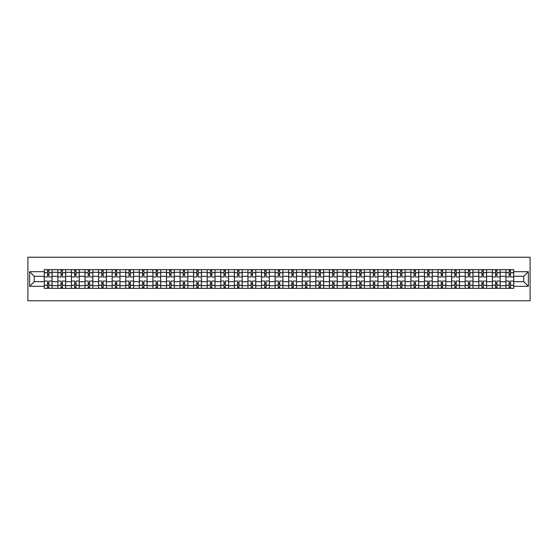 <?xml version="1.0" encoding="UTF-8"?>
<svg xmlns="http://www.w3.org/2000/svg" width="558" height="558" viewBox="0 0 558 558"><rect width="100%" height="100%" fill="white"/><g stroke="black" fill="none" stroke-linecap="round" stroke-linejoin="round"><path stroke-width="0.84" d="M27.9 300.762L530.1 300.762L530.1 257.238L27.9 257.238L27.9 300.762M57.844 288.353L57.844 272.297L52.096 272.297L52.096 288.353M52.096 272.297L52.096 269.647M57.844 272.297L57.844 269.647M65.677 269.647L65.677 288.353M71.417 288.353L71.417 269.647M79.25 269.647L79.25 288.353M84.997 288.353L84.997 269.647M92.83 269.647L92.83 288.353M98.571 288.353L98.571 269.647M106.404 269.647L106.404 288.353M112.151 288.353L112.151 269.647M119.984 269.647L119.984 288.353M125.731 288.353L125.731 269.647M133.564 269.647L133.564 288.353M139.305 288.353L139.305 269.647M147.138 269.647L147.138 288.353M152.885 288.353L152.885 269.647M160.718 269.647L160.718 288.353M166.465 288.353L166.465 269.647M174.298 269.647L174.298 288.353M180.039 288.353L180.039 269.647M187.872 269.647L187.872 288.353M193.619 288.353L193.619 269.647M201.452 269.647L201.452 288.353M207.192 288.353L207.192 269.647M215.025 269.647L215.025 288.353M220.773 288.353L220.773 269.647M228.606 269.647L228.606 288.353M234.353 288.353L234.353 269.647M242.186 269.647L242.186 288.353M247.926 288.353L247.926 269.647M255.759 269.647L255.759 288.353M261.507 288.353L261.507 269.647M269.34 269.647L269.34 288.353M275.08 288.353L275.08 269.647M282.92 269.647L282.92 288.353M288.66 288.353L288.66 269.647M296.493 269.647L296.493 288.353M302.241 288.353L302.241 269.647M310.074 269.647L310.074 288.353M315.814 288.353L315.814 269.647M323.647 269.647L323.647 288.353M329.394 288.353L329.394 269.647M337.227 269.647L337.227 288.353M342.975 288.353L342.975 269.647M350.808 269.647L350.808 288.353M356.548 288.353L356.548 269.647M364.381 269.647L364.381 288.353M370.128 288.353L370.128 269.647M377.961 269.647L377.961 288.353M383.702 288.353L383.702 269.647M391.535 269.647L391.535 288.353M397.282 288.353L397.282 269.647M405.115 269.647L405.115 288.353M410.862 288.353L410.862 269.647M418.695 269.647L418.695 288.353M424.436 288.353L424.436 269.647M432.269 269.647L432.269 288.353M438.016 288.353L438.016 269.647M445.849 269.647L445.849 288.353M451.596 288.353L451.596 269.647M459.429 269.647L459.429 288.353M465.17 288.353L465.17 269.647M473.003 269.647L473.003 288.353M478.75 288.353L478.75 269.647M486.583 269.647L486.583 288.353M492.323 288.353L492.323 269.647M500.156 269.647L500.156 288.353M505.904 288.353L505.904 269.647M505.904 281.699L500.156 281.699M492.323 281.699L486.583 281.699M478.75 281.699L473.003 281.699M465.17 281.699L459.429 281.699M451.596 281.699L445.849 281.699M438.016 281.699L432.269 281.699M424.436 281.699L418.695 281.699M410.862 281.699L405.115 281.699M397.282 281.699L391.535 281.699M383.702 281.699L377.961 281.699M370.128 281.699L364.381 281.699M356.548 281.699L350.808 281.699M342.975 281.699L337.227 281.699M329.394 281.699L323.647 281.699M315.814 281.699L310.074 281.699M302.241 281.699L296.493 281.699M288.66 281.699L282.92 281.699M275.08 281.699L269.34 281.699M261.507 281.699L255.759 281.699M247.926 281.699L242.186 281.699M234.353 281.699L228.606 281.699M220.773 281.699L215.025 281.699M207.192 281.699L201.452 281.699M193.619 281.699L187.872 281.699M180.039 281.699L174.298 281.699M166.465 281.699L160.718 281.699M152.885 281.699L147.138 281.699M139.305 281.699L133.564 281.699M125.731 281.699L119.984 281.699M112.151 281.699L106.404 281.699M98.571 281.699L92.83 281.699M84.997 281.699L79.25 281.699M71.417 281.699L65.677 281.699M57.844 281.699L52.096 281.699M505.904 276.301L500.156 276.301M492.323 276.301L486.583 276.301M478.75 276.301L473.003 276.301M465.17 276.301L459.429 276.301M451.596 276.301L445.849 276.301M438.016 276.301L432.269 276.301M424.436 276.301L418.695 276.301M410.862 276.301L405.115 276.301M397.282 276.301L391.535 276.301M383.702 276.301L377.961 276.301M370.128 276.301L364.381 276.301M356.548 276.301L350.808 276.301M342.975 276.301L337.227 276.301M329.394 276.301L323.647 276.301M315.814 276.301L310.074 276.301M302.241 276.301L296.493 276.301M288.66 276.301L282.92 276.301M275.08 276.301L269.34 276.301M261.507 276.301L255.759 276.301M247.926 276.301L242.186 276.301M234.353 276.301L228.606 276.301M220.773 276.301L215.025 276.301M207.192 276.301L201.452 276.301M193.619 276.301L187.872 276.301M180.039 276.301L174.298 276.301M166.465 276.301L160.718 276.301M152.885 276.301L147.138 276.301M139.305 276.301L133.564 276.301M125.731 276.301L119.984 276.301M112.151 276.301L106.404 276.301M98.571 276.301L92.83 276.301M84.997 276.301L79.25 276.301M71.417 276.301L65.677 276.301M57.844 276.301L52.096 276.301M34.254 281.699L44.263 281.699L44.263 276.301L34.254 276.301L34.254 281.699L29.644 286.31L29.644 271.69L44.263 271.69L44.263 276.301M513.737 276.301L513.737 281.699L523.746 281.699L523.746 276.301L513.737 276.301L513.737 269.647L44.263 269.647L44.263 271.69M513.737 271.69L528.356 271.69L528.356 286.31L513.737 286.31L513.737 281.699M44.263 281.699L44.263 288.353L513.737 288.353L513.737 286.31M44.263 286.31L29.644 286.31M48.874 287.049L47.486 287.049M47.486 270.951L48.874 270.951M62.454 287.049L61.059 287.049M61.059 270.951L62.454 270.951M76.034 287.049L74.639 287.049M74.639 270.951L76.034 270.951M89.608 287.049L88.213 287.049M88.213 270.951L89.608 270.951M103.188 287.049L101.793 287.049M101.793 270.951L103.188 270.951M116.762 287.049L115.373 287.049M115.373 270.951L116.762 270.951M130.342 287.049L128.947 287.049M128.947 270.951L130.342 270.951M143.922 287.049L142.527 287.049M142.527 270.951L143.922 270.951M157.496 287.049L156.107 287.049M156.107 270.951L157.496 270.951M171.076 287.049L169.681 287.049M169.681 270.951L171.076 270.951M184.649 287.049L183.261 287.049M183.261 270.951L184.649 270.951M198.23 287.049L196.834 287.049M196.834 270.951L198.23 270.951M211.81 287.049L210.415 287.049M210.415 270.951L211.81 270.951M225.383 287.049L223.995 287.049M223.995 270.951L225.383 270.951M238.964 287.049L237.569 287.049M237.569 270.951L238.964 270.951M252.544 287.049L251.149 287.049M251.149 270.951L252.544 270.951M266.117 287.049L264.729 287.049M264.729 270.951L266.117 270.951M279.697 287.049L278.303 287.049M278.303 270.951L279.697 270.951M293.271 287.049L291.883 287.049M291.883 270.951L293.271 270.951M306.851 287.049L305.456 287.049M305.456 270.951L306.851 270.951M320.431 287.049L319.036 287.049M319.036 270.951L320.431 270.951M334.005 287.049L332.617 287.049M332.617 270.951L334.005 270.951M347.585 287.049L346.19 287.049M346.19 270.951L347.585 270.951M361.165 287.049L359.77 287.049M359.77 270.951L361.165 270.951M374.739 287.049L373.351 287.049M373.351 270.951L374.739 270.951M388.319 287.049L386.924 287.049M386.924 270.951L388.319 270.951M401.893 287.049L400.505 287.049M400.505 270.951L401.893 270.951M415.473 287.049L414.078 287.049M414.078 270.951L415.473 270.951M429.053 287.049L427.658 287.049M427.658 270.951L429.053 270.951M442.627 287.049L441.239 287.049M441.239 270.951L442.627 270.951M456.207 287.049L454.812 287.049M454.812 270.951L456.207 270.951M469.787 287.049L468.392 287.049M468.392 270.951L469.787 270.951M483.361 287.049L481.966 287.049M481.966 270.951L483.361 270.951M496.941 287.049L495.546 287.049M495.546 270.951L496.941 270.951M510.514 287.049L509.126 287.049M509.126 270.951L510.514 270.951M29.644 271.69L34.254 276.301M523.746 281.699L528.356 286.31M523.746 276.301L528.356 271.69M52.054 288.353L52.054 276.956L48.874 276.956L48.874 269.647M47.486 269.647L47.486 276.956L44.305 276.956L44.305 269.647M52.054 276.956L52.054 269.647M44.305 288.353L44.305 281.044L47.486 281.044L47.486 288.353M48.874 288.353L48.874 281.044L52.054 281.044M47.486 275.038L48.874 275.038M44.305 281.044L44.305 276.956M48.874 282.962L47.486 282.962M48.874 287.224L47.486 287.224M47.486 284.092L48.874 284.092M48.874 273.908L47.486 273.908M47.486 270.776L48.874 270.776M65.628 288.353L65.628 276.956L62.454 276.956L62.454 269.647M61.059 269.647L61.059 276.956L57.886 276.956L57.886 269.647M65.628 276.956L65.628 269.647M57.886 288.353L57.886 281.044L61.059 281.044L61.059 288.353M62.454 288.353L62.454 281.044L65.628 281.044M61.059 275.038L62.454 275.038M57.886 281.044L57.886 276.956M62.454 282.962L61.059 282.962M62.454 287.224L61.059 287.224M61.059 284.092L62.454 284.092M62.454 273.908L61.059 273.908M61.059 270.776L62.454 270.776M79.208 288.353L79.208 276.956L76.034 276.956L76.034 269.647M74.639 269.647L74.639 276.956L71.459 276.956L71.459 269.647M79.208 276.956L79.208 269.647M71.459 288.353L71.459 281.044L74.639 281.044L74.639 288.353M76.034 288.353L76.034 281.044L79.208 281.044M74.639 275.038L76.034 275.038M71.459 281.044L71.459 276.956M76.034 282.962L74.639 282.962M76.034 287.224L74.639 287.224M74.639 284.092L76.034 284.092M76.034 273.908L74.639 273.908M74.639 270.776L76.034 270.776M92.788 288.353L92.788 276.956L89.608 276.956L89.608 269.647M88.213 269.647L88.213 276.956L85.039 276.956L85.039 269.647M92.788 276.956L92.788 269.647M85.039 288.353L85.039 281.044L88.213 281.044L88.213 288.353M89.608 288.353L89.608 281.044L92.788 281.044M88.213 275.038L89.608 275.038M85.039 281.044L85.039 276.956M89.608 282.962L88.213 282.962M89.608 287.224L88.213 287.224M88.213 284.092L89.608 284.092M89.608 273.908L88.213 273.908M88.213 270.776L89.608 270.776M106.362 288.353L106.362 276.956L103.188 276.956L103.188 269.647M101.793 269.647L101.793 276.956L98.62 276.956L98.62 269.647M106.362 276.956L106.362 269.647M98.62 288.353L98.62 281.044L101.793 281.044L101.793 288.353M103.188 288.353L103.188 281.044L106.362 281.044M101.793 275.038L103.188 275.038M98.62 281.044L98.62 276.956M103.188 282.962L101.793 282.962M103.188 287.224L101.793 287.224M101.793 284.092L103.188 284.092M103.188 273.908L101.793 273.908M101.793 270.776L103.188 270.776M119.942 288.353L119.942 276.956L116.762 276.956L116.762 269.647M115.373 269.647L115.373 276.956L112.193 276.956L112.193 269.647M119.942 276.956L119.942 269.647M112.193 288.353L112.193 281.044L115.373 281.044L115.373 288.353M116.762 288.353L116.762 281.044L119.942 281.044M115.373 275.038L116.762 275.038M112.193 281.044L112.193 276.956M116.762 282.962L115.373 282.962M116.762 287.224L115.373 287.224M115.373 284.092L116.762 284.092M116.762 273.908L115.373 273.908M115.373 270.776L116.762 270.776M133.515 288.353L133.515 276.956L130.342 276.956L130.342 269.647M128.947 269.647L128.947 276.956L125.773 276.956L125.773 269.647M133.515 276.956L133.515 269.647M125.773 288.353L125.773 281.044L128.947 281.044L128.947 288.353M130.342 288.353L130.342 281.044L133.515 281.044M128.947 275.038L130.342 275.038M125.773 281.044L125.773 276.956M130.342 282.962L128.947 282.962M130.342 287.224L128.947 287.224M128.947 284.092L130.342 284.092M130.342 273.908L128.947 273.908M128.947 270.776L130.342 270.776M147.096 288.353L147.096 276.956L143.922 276.956L143.922 269.647M142.527 269.647L142.527 276.956L139.354 276.956L139.354 269.647M147.096 276.956L147.096 269.647M139.354 288.353L139.354 281.044L142.527 281.044L142.527 288.353M143.922 288.353L143.922 281.044L147.096 281.044M142.527 275.038L143.922 275.038M139.354 281.044L139.354 276.956M143.922 282.962L142.527 282.962M143.922 287.224L142.527 287.224M142.527 284.092L143.922 284.092M143.922 273.908L142.527 273.908M142.527 270.776L143.922 270.776M160.676 288.353L160.676 276.956L157.496 276.956L157.496 269.647M156.107 269.647L156.107 276.956L152.927 276.956L152.927 269.647M160.676 276.956L160.676 269.647M152.927 288.353L152.927 281.044L156.107 281.044L156.107 288.353M157.496 288.353L157.496 281.044L160.676 281.044M156.107 275.038L157.496 275.038M152.927 281.044L152.927 276.956M157.496 282.962L156.107 282.962M157.496 287.224L156.107 287.224M156.107 284.092L157.496 284.092M157.496 273.908L156.107 273.908M156.107 270.776L157.496 270.776M174.249 288.353L174.249 276.956L171.076 276.956L171.076 269.647M169.681 269.647L169.681 276.956L166.507 276.956L166.507 269.647M174.249 276.956L174.249 269.647M166.507 288.353L166.507 281.044L169.681 281.044L169.681 288.353M171.076 288.353L171.076 281.044L174.249 281.044M169.681 275.038L171.076 275.038M166.507 281.044L166.507 276.956M171.076 282.962L169.681 282.962M171.076 287.224L169.681 287.224M169.681 284.092L171.076 284.092M171.076 273.908L169.681 273.908M169.681 270.776L171.076 270.776M187.83 288.353L187.83 276.956L184.649 276.956L184.649 269.647M183.261 269.647L183.261 276.956L180.081 276.956L180.081 269.647M187.83 276.956L187.83 269.647M180.081 288.353L180.081 281.044L183.261 281.044L183.261 288.353M184.649 288.353L184.649 281.044L187.83 281.044M183.261 275.038L184.649 275.038M180.081 281.044L180.081 276.956M184.649 282.962L183.261 282.962M184.649 287.224L183.261 287.224M183.261 284.092L184.649 284.092M184.649 273.908L183.261 273.908M183.261 270.776L184.649 270.776M201.41 288.353L201.41 276.956L198.23 276.956L198.23 269.647M196.834 269.647L196.834 276.956L193.661 276.956L193.661 269.647M201.41 276.956L201.41 269.647M193.661 288.353L193.661 281.044L196.834 281.044L196.834 288.353M198.23 288.353L198.23 281.044L201.41 281.044M196.834 275.038L198.23 275.038M193.661 281.044L193.661 276.956M198.23 282.962L196.834 282.962M198.23 287.224L196.834 287.224M196.834 284.092L198.23 284.092M198.23 273.908L196.834 273.908M196.834 270.776L198.23 270.776M214.983 288.353L214.983 276.956L211.81 276.956L211.81 269.647M210.415 269.647L210.415 276.956L207.241 276.956L207.241 269.647M214.983 276.956L214.983 269.647M207.241 288.353L207.241 281.044L210.415 281.044L210.415 288.353M211.81 288.353L211.81 281.044L214.983 281.044M210.415 275.038L211.81 275.038M207.241 281.044L207.241 276.956M211.81 282.962L210.415 282.962M211.81 287.224L210.415 287.224M210.415 284.092L211.81 284.092M211.81 273.908L210.415 273.908M210.415 270.776L211.81 270.776M228.564 288.353L228.564 276.956L225.383 276.956L225.383 269.647M223.995 269.647L223.995 276.956L220.815 276.956L220.815 269.647M228.564 276.956L228.564 269.647M220.815 288.353L220.815 281.044L223.995 281.044L223.995 288.353M225.383 288.353L225.383 281.044L228.564 281.044M223.995 275.038L225.383 275.038M220.815 281.044L220.815 276.956M225.383 282.962L223.995 282.962M225.383 287.224L223.995 287.224M223.995 284.092L225.383 284.092M225.383 273.908L223.995 273.908M223.995 270.776L225.383 270.776M242.137 288.353L242.137 276.956L238.964 276.956L238.964 269.647M237.569 269.647L237.569 276.956L234.395 276.956L234.395 269.647M242.137 276.956L242.137 269.647M234.395 288.353L234.395 281.044L237.569 281.044L237.569 288.353M238.964 288.353L238.964 281.044L242.137 281.044M237.569 275.038L238.964 275.038M234.395 281.044L234.395 276.956M238.964 282.962L237.569 282.962M238.964 287.224L237.569 287.224M237.569 284.092L238.964 284.092M238.964 273.908L237.569 273.908M237.569 270.776L238.964 270.776M255.717 288.353L255.717 276.956L252.544 276.956L252.544 269.647M251.149 269.647L251.149 276.956L247.968 276.956L247.968 269.647M255.717 276.956L255.717 269.647M247.968 288.353L247.968 281.044L251.149 281.044L251.149 288.353M252.544 288.353L252.544 281.044L255.717 281.044M251.149 275.038L252.544 275.038M247.968 281.044L247.968 276.956M252.544 282.962L251.149 282.962M252.544 287.224L251.149 287.224M251.149 284.092L252.544 284.092M252.544 273.908L251.149 273.908M251.149 270.776L252.544 270.776M269.298 288.353L269.298 276.956L266.117 276.956L266.117 269.647M264.729 269.647L264.729 276.956L261.549 276.956L261.549 269.647M269.298 276.956L269.298 269.647M261.549 288.353L261.549 281.044L264.729 281.044L264.729 288.353M266.117 288.353L266.117 281.044L269.298 281.044M264.729 275.038L266.117 275.038M261.549 281.044L261.549 276.956M266.117 282.962L264.729 282.962M266.117 287.224L264.729 287.224M264.729 284.092L266.117 284.092M266.117 273.908L264.729 273.908M264.729 270.776L266.117 270.776M282.871 288.353L282.871 276.956L279.697 276.956L279.697 269.647M278.303 269.647L278.303 276.956L275.129 276.956L275.129 269.647M282.871 276.956L282.871 269.647M275.129 288.353L275.129 281.044L278.303 281.044L278.303 288.353M279.697 288.353L279.697 281.044L282.871 281.044M278.303 275.038L279.697 275.038M275.129 281.044L275.129 276.956M279.697 282.962L278.303 282.962M279.697 287.224L278.303 287.224M278.303 284.092L279.697 284.092M279.697 273.908L278.303 273.908M278.303 270.776L279.697 270.776M296.451 288.353L296.451 276.956L293.271 276.956L293.271 269.647M291.883 269.647L291.883 276.956L288.702 276.956L288.702 269.647M296.451 276.956L296.451 269.647M288.702 288.353L288.702 281.044L291.883 281.044L291.883 288.353M293.271 288.353L293.271 281.044L296.451 281.044M291.883 275.038L293.271 275.038M288.702 281.044L288.702 276.956M293.271 282.962L291.883 282.962M293.271 287.224L291.883 287.224M291.883 284.092L293.271 284.092M293.271 273.908L291.883 273.908M291.883 270.776L293.271 270.776M310.032 288.353L310.032 276.956L306.851 276.956L306.851 269.647M305.456 269.647L305.456 276.956L302.283 276.956L302.283 269.647M310.032 276.956L310.032 269.647M302.283 288.353L302.283 281.044L305.456 281.044L305.456 288.353M306.851 288.353L306.851 281.044L310.032 281.044M305.456 275.038L306.851 275.038M302.283 281.044L302.283 276.956M306.851 282.962L305.456 282.962M306.851 287.224L305.456 287.224M305.456 284.092L306.851 284.092M306.851 273.908L305.456 273.908M305.456 270.776L306.851 270.776M323.605 288.353L323.605 276.956L320.431 276.956L320.431 269.647M319.036 269.647L319.036 276.956L315.863 276.956L315.863 269.647M323.605 276.956L323.605 269.647M315.863 288.353L315.863 281.044L319.036 281.044L319.036 288.353M320.431 288.353L320.431 281.044L323.605 281.044M319.036 275.038L320.431 275.038M315.863 281.044L315.863 276.956M320.431 282.962L319.036 282.962M320.431 287.224L319.036 287.224M319.036 284.092L320.431 284.092M320.431 273.908L319.036 273.908M319.036 270.776L320.431 270.776M337.185 288.353L337.185 276.956L334.005 276.956L334.005 269.647M332.617 269.647L332.617 276.956L329.436 276.956L329.436 269.647M337.185 276.956L337.185 269.647M329.436 288.353L329.436 281.044L332.617 281.044L332.617 288.353M334.005 288.353L334.005 281.044L337.185 281.044M332.617 275.038L334.005 275.038M329.436 281.044L329.436 276.956M334.005 282.962L332.617 282.962M334.005 287.224L332.617 287.224M332.617 284.092L334.005 284.092M334.005 273.908L332.617 273.908M332.617 270.776L334.005 270.776M350.759 288.353L350.759 276.956L347.585 276.956L347.585 269.647M346.19 269.647L346.19 276.956L343.017 276.956L343.017 269.647M350.759 276.956L350.759 269.647M343.017 288.353L343.017 281.044L346.19 281.044L346.19 288.353M347.585 288.353L347.585 281.044L350.759 281.044M346.19 275.038L347.585 275.038M343.017 281.044L343.017 276.956M347.585 282.962L346.19 282.962M347.585 287.224L346.19 287.224M346.19 284.092L347.585 284.092M347.585 273.908L346.19 273.908M346.19 270.776L347.585 270.776M364.339 288.353L364.339 276.956L361.165 276.956L361.165 269.647M359.77 269.647L359.77 276.956L356.59 276.956L356.59 269.647M364.339 276.956L364.339 269.647M356.59 288.353L356.59 281.044L359.77 281.044L359.77 288.353M361.165 288.353L361.165 281.044L364.339 281.044M359.77 275.038L361.165 275.038M356.59 281.044L356.59 276.956M361.165 282.962L359.77 282.962M361.165 287.224L359.77 287.224M359.77 284.092L361.165 284.092M361.165 273.908L359.77 273.908M359.77 270.776L361.165 270.776M377.919 288.353L377.919 276.956L374.739 276.956L374.739 269.647M373.351 269.647L373.351 276.956L370.17 276.956L370.17 269.647M377.919 276.956L377.919 269.647M370.17 288.353L370.17 281.044L373.351 281.044L373.351 288.353M374.739 288.353L374.739 281.044L377.919 281.044M373.351 275.038L374.739 275.038M370.17 281.044L370.17 276.956M374.739 282.962L373.351 282.962M374.739 287.224L373.351 287.224M373.351 284.092L374.739 284.092M374.739 273.908L373.351 273.908M373.351 270.776L374.739 270.776M391.493 288.353L391.493 276.956L388.319 276.956L388.319 269.647M386.924 269.647L386.924 276.956L383.751 276.956L383.751 269.647M391.493 276.956L391.493 269.647M383.751 288.353L383.751 281.044L386.924 281.044L386.924 288.353M388.319 288.353L388.319 281.044L391.493 281.044M386.924 275.038L388.319 275.038M383.751 281.044L383.751 276.956M388.319 282.962L386.924 282.962M388.319 287.224L386.924 287.224M386.924 284.092L388.319 284.092M388.319 273.908L386.924 273.908M386.924 270.776L388.319 270.776M405.073 288.353L405.073 276.956L401.893 276.956L401.893 269.647M400.505 269.647L400.505 276.956L397.324 276.956L397.324 269.647M405.073 276.956L405.073 269.647M397.324 288.353L397.324 281.044L400.505 281.044L400.505 288.353M401.893 288.353L401.893 281.044L405.073 281.044M400.505 275.038L401.893 275.038M397.324 281.044L397.324 276.956M401.893 282.962L400.505 282.962M401.893 287.224L400.505 287.224M400.505 284.092L401.893 284.092M401.893 273.908L400.505 273.908M400.505 270.776L401.893 270.776M418.646 288.353L418.646 276.956L415.473 276.956L415.473 269.647M414.078 269.647L414.078 276.956L410.904 276.956L410.904 269.647M418.646 276.956L418.646 269.647M410.904 288.353L410.904 281.044L414.078 281.044L414.078 288.353M415.473 288.353L415.473 281.044L418.646 281.044M414.078 275.038L415.473 275.038M410.904 281.044L410.904 276.956M415.473 282.962L414.078 282.962M415.473 287.224L414.078 287.224M414.078 284.092L415.473 284.092M415.473 273.908L414.078 273.908M414.078 270.776L415.473 270.776M432.227 288.353L432.227 276.956L429.053 276.956L429.053 269.647M427.658 269.647L427.658 276.956L424.485 276.956L424.485 269.647M432.227 276.956L432.227 269.647M424.485 288.353L424.485 281.044L427.658 281.044L427.658 288.353M429.053 288.353L429.053 281.044L432.227 281.044M427.658 275.038L429.053 275.038M424.485 281.044L424.485 276.956M429.053 282.962L427.658 282.962M429.053 287.224L427.658 287.224M427.658 284.092L429.053 284.092M429.053 273.908L427.658 273.908M427.658 270.776L429.053 270.776M445.807 288.353L445.807 276.956L442.627 276.956L442.627 269.647M441.239 269.647L441.239 276.956L438.058 276.956L438.058 269.647M445.807 276.956L445.807 269.647M438.058 288.353L438.058 281.044L441.239 281.044L441.239 288.353M442.627 288.353L442.627 281.044L445.807 281.044M441.239 275.038L442.627 275.038M438.058 281.044L438.058 276.956M442.627 282.962L441.239 282.962M442.627 287.224L441.239 287.224M441.239 284.092L442.627 284.092M442.627 273.908L441.239 273.908M441.239 270.776L442.627 270.776M459.38 288.353L459.38 276.956L456.207 276.956L456.207 269.647M454.812 269.647L454.812 276.956L451.638 276.956L451.638 269.647M459.38 276.956L459.38 269.647M451.638 288.353L451.638 281.044L454.812 281.044L454.812 288.353M456.207 288.353L456.207 281.044L459.38 281.044M454.812 275.038L456.207 275.038M451.638 281.044L451.638 276.956M456.207 282.962L454.812 282.962M456.207 287.224L454.812 287.224M454.812 284.092L456.207 284.092M456.207 273.908L454.812 273.908M454.812 270.776L456.207 270.776M472.961 288.353L472.961 276.956L469.787 276.956L469.787 269.647M468.392 269.647L468.392 276.956L465.212 276.956L465.212 269.647M472.961 276.956L472.961 269.647M465.212 288.353L465.212 281.044L468.392 281.044L468.392 288.353M469.787 288.353L469.787 281.044L472.961 281.044M468.392 275.038L469.787 275.038M465.212 281.044L465.212 276.956M469.787 282.962L468.392 282.962M469.787 287.224L468.392 287.224M468.392 284.092L469.787 284.092M469.787 273.908L468.392 273.908M468.392 270.776L469.787 270.776M486.541 288.353L486.541 276.956L483.361 276.956L483.361 269.647M481.966 269.647L481.966 276.956L478.792 276.956L478.792 269.647M486.541 276.956L486.541 269.647M478.792 288.353L478.792 281.044L481.966 281.044L481.966 288.353M483.361 288.353L483.361 281.044L486.541 281.044M481.966 275.038L483.361 275.038M478.792 281.044L478.792 276.956M483.361 282.962L481.966 282.962M483.361 287.224L481.966 287.224M481.966 284.092L483.361 284.092M483.361 273.908L481.966 273.908M481.966 270.776L483.361 270.776M500.114 288.353L500.114 276.956L496.941 276.956L496.941 269.647M495.546 269.647L495.546 276.956L492.372 276.956L492.372 269.647M500.114 276.956L500.114 269.647M492.372 288.353L492.372 281.044L495.546 281.044L495.546 288.353M496.941 288.353L496.941 281.044L500.114 281.044M495.546 275.038L496.941 275.038M492.372 281.044L492.372 276.956M496.941 282.962L495.546 282.962M496.941 287.224L495.546 287.224M495.546 284.092L496.941 284.092M496.941 273.908L495.546 273.908M495.546 270.776L496.941 270.776M513.695 288.353L513.695 276.956L510.514 276.956L510.514 269.647M509.126 269.647L509.126 276.956L505.946 276.956L505.946 269.647M513.695 276.956L513.695 269.647M505.946 288.353L505.946 281.044L509.126 281.044L509.126 288.353M510.514 288.353L510.514 281.044L513.695 281.044M509.126 275.038L510.514 275.038M505.946 281.044L505.946 276.956M510.514 282.962L509.126 282.962M510.514 287.224L509.126 287.224M509.126 284.092L510.514 284.092M510.514 273.908L509.126 273.908M509.126 270.776L510.514 270.776M492.323 272.297L486.583 272.297M478.75 272.297L473.003 272.297M465.17 272.297L459.429 272.297M451.596 272.297L445.849 272.297M438.016 272.297L432.269 272.297M424.436 272.297L418.695 272.297M410.862 272.297L405.115 272.297M397.282 272.297L391.535 272.297M383.702 272.297L377.961 272.297M370.128 272.297L364.381 272.297M356.548 272.297L350.808 272.297M342.975 272.297L337.227 272.297M329.394 272.297L323.647 272.297M315.814 272.297L310.074 272.297M302.241 272.297L296.493 272.297M288.66 272.297L282.92 272.297M275.08 272.297L269.34 272.297M261.507 272.297L255.759 272.297M247.926 272.297L242.186 272.297M234.353 272.297L228.606 272.297M220.773 272.297L215.025 272.297M207.192 272.297L201.452 272.297M193.619 272.297L187.872 272.297M180.039 272.297L174.298 272.297M166.465 272.297L160.718 272.297M152.885 272.297L147.138 272.297M139.305 272.297L133.564 272.297M125.731 272.297L119.984 272.297M112.151 272.297L106.404 272.297M98.571 272.297L92.83 272.297M84.997 272.297L79.25 272.297M71.417 272.297L65.677 272.297M505.904 272.297L500.156 272.297M492.323 285.703L486.583 285.703M478.75 285.703L473.003 285.703M465.17 285.703L459.429 285.703M451.596 285.703L445.849 285.703M438.016 285.703L432.269 285.703M424.436 285.703L418.695 285.703M410.862 285.703L405.115 285.703M397.282 285.703L391.535 285.703M383.702 285.703L377.961 285.703M370.128 285.703L364.381 285.703M356.548 285.703L350.808 285.703M342.975 285.703L337.227 285.703M329.394 285.703L323.647 285.703M315.814 285.703L310.074 285.703M302.241 285.703L296.493 285.703M288.66 285.703L282.92 285.703M275.08 285.703L269.34 285.703M261.507 285.703L255.759 285.703M247.926 285.703L242.186 285.703M234.353 285.703L228.606 285.703M220.773 285.703L215.025 285.703M207.192 285.703L201.452 285.703M193.619 285.703L187.872 285.703M180.039 285.703L174.298 285.703M166.465 285.703L160.718 285.703M152.885 285.703L147.138 285.703M139.305 285.703L133.564 285.703M125.731 285.703L119.984 285.703M112.151 285.703L106.404 285.703M98.571 285.703L92.83 285.703M84.997 285.703L79.25 285.703M71.417 285.703L65.677 285.703M57.844 285.703L52.096 285.703M505.904 285.703L500.156 285.703M52.054 272.646L48.874 272.646M47.486 272.646L44.305 272.646M47.486 272.764L44.305 272.764M47.486 285.236L44.305 285.236M47.486 285.354L44.305 285.354M52.054 285.354L48.874 285.354M52.054 272.764L48.874 272.764M52.054 285.236L48.874 285.236M65.628 272.646L62.454 272.646M61.059 272.646L57.886 272.646M61.059 272.764L57.886 272.764M61.059 285.236L57.886 285.236M61.059 285.354L57.886 285.354M65.628 285.354L62.454 285.354M65.628 272.764L62.454 272.764M65.628 285.236L62.454 285.236M79.208 272.646L76.034 272.646M74.639 272.646L71.459 272.646M74.639 272.764L71.459 272.764M74.639 285.236L71.459 285.236M74.639 285.354L71.459 285.354M79.208 285.354L76.034 285.354M79.208 272.764L76.034 272.764M79.208 285.236L76.034 285.236M92.788 272.646L89.608 272.646M88.213 272.646L85.039 272.646M88.213 272.764L85.039 272.764M88.213 285.236L85.039 285.236M88.213 285.354L85.039 285.354M92.788 285.354L89.608 285.354M92.788 272.764L89.608 272.764M92.788 285.236L89.608 285.236M106.362 272.646L103.188 272.646M101.793 272.646L98.62 272.646M101.793 272.764L98.62 272.764M101.793 285.236L98.62 285.236M101.793 285.354L98.62 285.354M106.362 285.354L103.188 285.354M106.362 272.764L103.188 272.764M106.362 285.236L103.188 285.236M119.942 272.646L116.762 272.646M115.373 272.646L112.193 272.646M115.373 272.764L112.193 272.764M115.373 285.236L112.193 285.236M115.373 285.354L112.193 285.354M119.942 285.354L116.762 285.354M119.942 272.764L116.762 272.764M119.942 285.236L116.762 285.236M133.515 272.646L130.342 272.646M128.947 272.646L125.773 272.646M128.947 272.764L125.773 272.764M128.947 285.236L125.773 285.236M128.947 285.354L125.773 285.354M133.515 285.354L130.342 285.354M133.515 272.764L130.342 272.764M133.515 285.236L130.342 285.236M147.096 272.646L143.922 272.646M142.527 272.646L139.354 272.646M142.527 272.764L139.354 272.764M142.527 285.236L139.354 285.236M142.527 285.354L139.354 285.354M147.096 285.354L143.922 285.354M147.096 272.764L143.922 272.764M147.096 285.236L143.922 285.236M160.676 272.646L157.496 272.646M156.107 272.646L152.927 272.646M156.107 272.764L152.927 272.764M156.107 285.236L152.927 285.236M156.107 285.354L152.927 285.354M160.676 285.354L157.496 285.354M160.676 272.764L157.496 272.764M160.676 285.236L157.496 285.236M174.249 272.646L171.076 272.646M169.681 272.646L166.507 272.646M169.681 272.764L166.507 272.764M169.681 285.236L166.507 285.236M169.681 285.354L166.507 285.354M174.249 285.354L171.076 285.354M174.249 272.764L171.076 272.764M174.249 285.236L171.076 285.236M187.83 272.646L184.649 272.646M183.261 272.646L180.081 272.646M183.261 272.764L180.081 272.764M183.261 285.236L180.081 285.236M183.261 285.354L180.081 285.354M187.83 285.354L184.649 285.354M187.83 272.764L184.649 272.764M187.83 285.236L184.649 285.236M201.41 272.646L198.23 272.646M196.834 272.646L193.661 272.646M196.834 272.764L193.661 272.764M196.834 285.236L193.661 285.236M196.834 285.354L193.661 285.354M201.41 285.354L198.23 285.354M201.41 272.764L198.23 272.764M201.41 285.236L198.23 285.236M214.983 272.646L211.81 272.646M210.415 272.646L207.241 272.646M210.415 272.764L207.241 272.764M210.415 285.236L207.241 285.236M210.415 285.354L207.241 285.354M214.983 285.354L211.81 285.354M214.983 272.764L211.81 272.764M214.983 285.236L211.81 285.236M228.564 272.646L225.383 272.646M223.995 272.646L220.815 272.646M223.995 272.764L220.815 272.764M223.995 285.236L220.815 285.236M223.995 285.354L220.815 285.354M228.564 285.354L225.383 285.354M228.564 272.764L225.383 272.764M228.564 285.236L225.383 285.236M242.137 272.646L238.964 272.646M237.569 272.646L234.395 272.646M237.569 272.764L234.395 272.764M237.569 285.236L234.395 285.236M237.569 285.354L234.395 285.354M242.137 285.354L238.964 285.354M242.137 272.764L238.964 272.764M242.137 285.236L238.964 285.236M255.717 272.646L252.544 272.646M251.149 272.646L247.968 272.646M251.149 272.764L247.968 272.764M251.149 285.236L247.968 285.236M251.149 285.354L247.968 285.354M255.717 285.354L252.544 285.354M255.717 272.764L252.544 272.764M255.717 285.236L252.544 285.236M269.298 272.646L266.117 272.646M264.729 272.646L261.549 272.646M264.729 272.764L261.549 272.764M264.729 285.236L261.549 285.236M264.729 285.354L261.549 285.354M269.298 285.354L266.117 285.354M269.298 272.764L266.117 272.764M269.298 285.236L266.117 285.236M282.871 272.646L279.697 272.646M278.303 272.646L275.129 272.646M278.303 272.764L275.129 272.764M278.303 285.236L275.129 285.236M278.303 285.354L275.129 285.354M282.871 285.354L279.697 285.354M282.871 272.764L279.697 272.764M282.871 285.236L279.697 285.236M296.451 272.646L293.271 272.646M291.883 272.646L288.702 272.646M291.883 272.764L288.702 272.764M291.883 285.236L288.702 285.236M291.883 285.354L288.702 285.354M296.451 285.354L293.271 285.354M296.451 272.764L293.271 272.764M296.451 285.236L293.271 285.236M310.032 272.646L306.851 272.646M305.456 272.646L302.283 272.646M305.456 272.764L302.283 272.764M305.456 285.236L302.283 285.236M305.456 285.354L302.283 285.354M310.032 285.354L306.851 285.354M310.032 272.764L306.851 272.764M310.032 285.236L306.851 285.236M323.605 272.646L320.431 272.646M319.036 272.646L315.863 272.646M319.036 272.764L315.863 272.764M319.036 285.236L315.863 285.236M319.036 285.354L315.863 285.354M323.605 285.354L320.431 285.354M323.605 272.764L320.431 272.764M323.605 285.236L320.431 285.236M337.185 272.646L334.005 272.646M332.617 272.646L329.436 272.646M332.617 272.764L329.436 272.764M332.617 285.236L329.436 285.236M332.617 285.354L329.436 285.354M337.185 285.354L334.005 285.354M337.185 272.764L334.005 272.764M337.185 285.236L334.005 285.236M350.759 272.646L347.585 272.646M346.19 272.646L343.017 272.646M346.19 272.764L343.017 272.764M346.19 285.236L343.017 285.236M346.19 285.354L343.017 285.354M350.759 285.354L347.585 285.354M350.759 272.764L347.585 272.764M350.759 285.236L347.585 285.236M364.339 272.646L361.165 272.646M359.77 272.646L356.59 272.646M359.77 272.764L356.59 272.764M359.77 285.236L356.59 285.236M359.77 285.354L356.59 285.354M364.339 285.354L361.165 285.354M364.339 272.764L361.165 272.764M364.339 285.236L361.165 285.236M377.919 272.646L374.739 272.646M373.351 272.646L370.17 272.646M373.351 272.764L370.17 272.764M373.351 285.236L370.17 285.236M373.351 285.354L370.17 285.354M377.919 285.354L374.739 285.354M377.919 272.764L374.739 272.764M377.919 285.236L374.739 285.236M391.493 272.646L388.319 272.646M386.924 272.646L383.751 272.646M386.924 272.764L383.751 272.764M386.924 285.236L383.751 285.236M386.924 285.354L383.751 285.354M391.493 285.354L388.319 285.354M391.493 272.764L388.319 272.764M391.493 285.236L388.319 285.236M405.073 272.646L401.893 272.646M400.505 272.646L397.324 272.646M400.505 272.764L397.324 272.764M400.505 285.236L397.324 285.236M400.505 285.354L397.324 285.354M405.073 285.354L401.893 285.354M405.073 272.764L401.893 272.764M405.073 285.236L401.893 285.236M418.646 272.646L415.473 272.646M414.078 272.646L410.904 272.646M414.078 272.764L410.904 272.764M414.078 285.236L410.904 285.236M414.078 285.354L410.904 285.354M418.646 285.354L415.473 285.354M418.646 272.764L415.473 272.764M418.646 285.236L415.473 285.236M432.227 272.646L429.053 272.646M427.658 272.646L424.485 272.646M427.658 272.764L424.485 272.764M427.658 285.236L424.485 285.236M427.658 285.354L424.485 285.354M432.227 285.354L429.053 285.354M432.227 272.764L429.053 272.764M432.227 285.236L429.053 285.236M445.807 272.646L442.627 272.646M441.239 272.646L438.058 272.646M441.239 272.764L438.058 272.764M441.239 285.236L438.058 285.236M441.239 285.354L438.058 285.354M445.807 285.354L442.627 285.354M445.807 272.764L442.627 272.764M445.807 285.236L442.627 285.236M459.38 272.646L456.207 272.646M454.812 272.646L451.638 272.646M454.812 272.764L451.638 272.764M454.812 285.236L451.638 285.236M454.812 285.354L451.638 285.354M459.38 285.354L456.207 285.354M459.38 272.764L456.207 272.764M459.38 285.236L456.207 285.236M472.961 272.646L469.787 272.646M468.392 272.646L465.212 272.646M468.392 272.764L465.212 272.764M468.392 285.236L465.212 285.236M468.392 285.354L465.212 285.354M472.961 285.354L469.787 285.354M472.961 272.764L469.787 272.764M472.961 285.236L469.787 285.236M486.541 272.646L483.361 272.646M481.966 272.646L478.792 272.646M481.966 272.764L478.792 272.764M481.966 285.236L478.792 285.236M481.966 285.354L478.792 285.354M486.541 285.354L483.361 285.354M486.541 272.764L483.361 272.764M486.541 285.236L483.361 285.236M500.114 272.646L496.941 272.646M495.546 272.646L492.372 272.646M495.546 272.764L492.372 272.764M495.546 285.236L492.372 285.236M495.546 285.354L492.372 285.354M500.114 285.354L496.941 285.354M500.114 272.764L496.941 272.764M500.114 285.236L496.941 285.236M513.695 272.646L510.514 272.646M509.126 272.646L505.946 272.646M509.126 272.764L505.946 272.764M509.126 285.236L505.946 285.236M509.126 285.354L505.946 285.354M513.695 285.354L510.514 285.354M513.695 272.764L510.514 272.764M513.695 285.236L510.514 285.236"/></g></svg>
